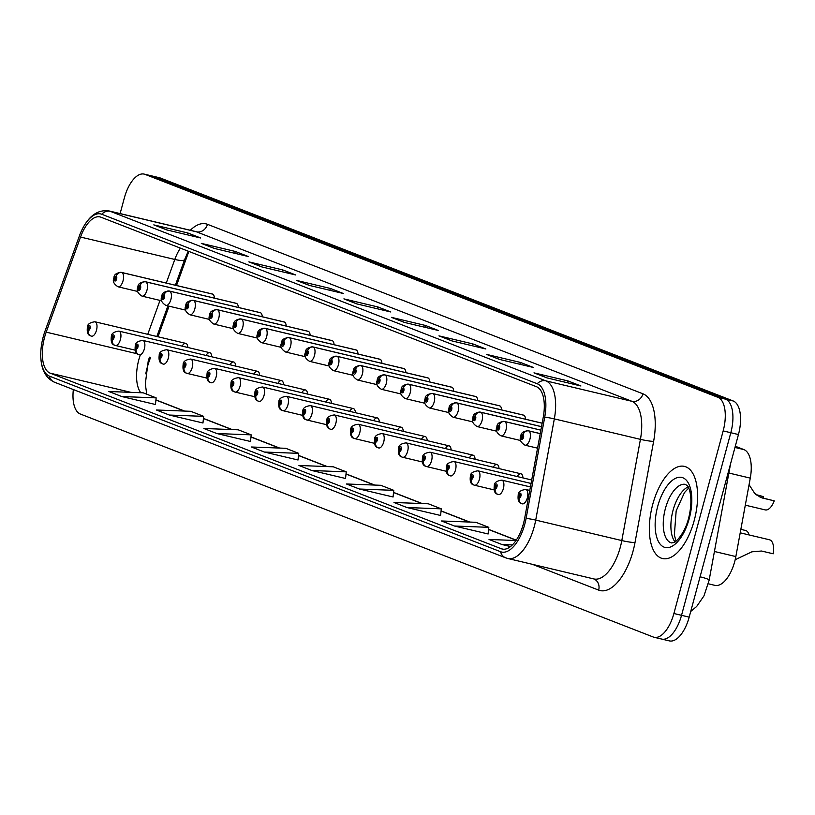 <?xml version="1.0" encoding="UTF-8"?>
<svg xmlns="http://www.w3.org/2000/svg" width="815" height="815" viewBox="0 0 815 815"><rect width="100%" height="100%" fill="white"/><g stroke="black" fill="none" stroke-linecap="round" stroke-linejoin="round"><path stroke-width="1.22" d="M525.553 419.226A7.396 3.454 -76.6 0 0 523.505 415.12L432.653 393.513A7.396 3.454 103.4 0 1 432.714 393.533A4.931 4.36 105.9 0 0 427.284 397.312A2.465 1.151 -76.6 0 0 425.613 399.289A2.465 1.151 -76.6 0 0 426.051 402.08A2.465 1.151 -76.6 0 0 427.773 400.124A2.465 1.151 -76.6 0 0 427.376 397.353L426.459 400.664L427.284 397.312M501.612 409.914A7.396 3.454 -76.6 0 0 499.575 405.799L408.712 384.201A7.396 3.454 103.4 0 1 408.784 384.222A4.931 4.36 105.9 0 0 403.354 388.001A2.465 1.151 -76.6 0 0 401.673 389.967A2.465 1.151 -76.6 0 0 402.111 392.769A2.465 1.151 -76.6 0 0 403.832 390.813A2.465 1.151 -76.6 0 0 403.445 388.032L402.529 391.353L403.354 388.001M477.682 400.593A7.396 3.454 -76.6 0 0 475.634 396.487L384.782 374.89A7.396 3.454 103.4 0 1 384.853 374.9A4.931 4.36 105.9 0 0 379.413 378.68A2.465 1.151 -76.6 0 0 377.742 380.656A2.465 1.151 -76.6 0 0 378.18 383.457A2.465 1.151 -76.6 0 0 379.902 381.491A2.465 1.151 -76.6 0 0 379.515 378.72L378.598 382.031L379.413 378.68M453.751 391.281A7.396 3.454 -76.6 0 0 451.704 387.166L360.841 365.568A7.396 3.454 103.4 0 1 360.913 365.589A4.931 4.36 105.9 0 0 355.483 369.368A2.465 1.151 -76.6 0 0 353.812 371.345A2.465 1.151 -76.6 0 0 354.25 374.136A2.465 1.151 -76.6 0 0 355.972 372.18A2.465 1.151 -76.6 0 0 355.574 369.399L354.657 372.72L355.483 369.368M429.811 381.97A7.396 3.454 -76.6 0 0 427.763 377.854L336.911 356.257A7.396 3.454 103.4 0 1 336.982 356.277A4.931 4.36 105.9 0 0 331.542 360.047A2.465 1.151 -76.6 0 0 329.871 362.023A2.465 1.151 -76.6 0 0 330.309 364.825A2.465 1.151 -76.6 0 0 332.031 362.869A2.465 1.151 -76.6 0 0 331.644 360.087L330.727 363.409L331.542 360.047M405.88 372.649A7.396 3.454 -76.6 0 0 403.832 368.543L312.98 346.935A7.396 3.454 103.4 0 1 313.041 346.956A4.931 4.36 105.9 0 0 307.612 350.735A2.465 1.151 -76.6 0 0 305.941 352.712A2.465 1.151 -76.6 0 0 306.379 355.503A2.465 1.151 -76.6 0 0 308.101 353.547A2.465 1.151 -76.6 0 0 307.703 350.776L306.786 354.087L307.612 350.735M381.94 363.337A7.396 3.454 -76.6 0 0 379.902 359.221L289.04 337.624A7.396 3.454 103.4 0 1 289.111 337.644A4.931 4.36 105.9 0 0 283.681 341.424A2.465 1.151 -76.6 0 0 282 343.39A2.465 1.151 -76.6 0 0 282.438 346.192A2.465 1.151 -76.6 0 0 284.16 344.236A2.465 1.151 -76.6 0 0 283.773 341.454L282.856 344.776L283.681 341.424M358.009 354.016A7.396 3.454 -76.6 0 0 355.961 349.91L265.109 328.313A7.396 3.454 103.4 0 1 265.181 328.323A4.931 4.36 105.9 0 0 259.74 332.102A2.465 1.151 -76.6 0 0 258.07 334.079A2.465 1.151 -76.6 0 0 258.508 336.88A2.465 1.151 -76.6 0 0 260.23 334.914A2.465 1.151 -76.6 0 0 259.842 332.143L258.925 335.454L259.74 332.102M334.069 344.704A7.396 3.454 -76.6 0 0 332.031 340.589L241.169 318.991A7.396 3.454 103.4 0 1 241.24 319.011A4.931 4.36 105.9 0 0 235.81 322.791A2.465 1.151 -76.6 0 0 234.139 324.757A2.465 1.151 -76.6 0 0 234.577 327.559A2.465 1.151 -76.6 0 0 236.299 325.603A2.465 1.151 -76.6 0 0 235.902 322.822L234.985 326.143L235.81 322.791M310.138 335.383A7.396 3.454 -76.6 0 0 308.09 331.277L217.238 309.68A7.396 3.454 103.4 0 1 217.31 309.7A4.931 4.36 105.9 0 0 211.869 313.469A2.465 1.151 -76.6 0 0 210.199 315.446A2.465 1.151 -76.6 0 0 210.637 318.247A2.465 1.151 -76.6 0 0 212.358 316.291A2.465 1.151 -76.6 0 0 211.971 313.51L211.054 316.831L211.869 313.469M286.208 326.071A7.396 3.454 -76.6 0 0 284.16 321.956L193.298 300.358A7.396 3.454 103.4 0 1 193.369 300.378A4.931 4.36 105.9 0 0 187.939 304.158A2.465 1.151 -76.6 0 0 186.268 306.134A2.465 1.151 -76.6 0 0 186.706 308.926A2.465 1.151 -76.6 0 0 188.428 306.97A2.465 1.151 -76.6 0 0 188.031 304.199L187.114 307.51L187.939 304.158M262.267 316.76A7.396 3.454 -76.6 0 0 260.219 312.644L169.367 291.047A7.396 3.454 103.4 0 1 169.439 291.067A4.931 4.36 105.9 0 0 164.009 294.847A2.465 1.151 -76.6 0 0 162.328 296.813A2.465 1.151 -76.6 0 0 162.766 299.614A2.465 1.151 -76.6 0 0 164.487 297.658A2.465 1.151 -76.6 0 0 164.1 294.877L163.183 298.198L164.009 294.847M238.337 307.438A7.396 3.454 -76.6 0 0 236.289 303.333L145.437 281.725A7.396 3.454 103.4 0 1 145.508 281.745A4.931 4.36 105.9 0 0 140.068 285.525A2.465 1.151 -76.6 0 0 138.397 287.501A2.465 1.151 -76.6 0 0 138.835 290.293A2.465 1.151 -76.6 0 0 140.557 288.337A2.465 1.151 -76.6 0 0 140.16 285.566L139.253 288.877L140.068 285.525M214.396 298.127A7.396 3.454 -76.6 0 0 212.358 294.011L121.496 272.414A7.396 3.454 103.4 0 1 121.567 272.434A4.931 4.36 105.9 0 0 116.138 276.214A2.465 1.151 -76.6 0 0 114.467 278.18A2.465 1.151 -76.6 0 0 114.905 280.981A2.465 1.151 -76.6 0 0 116.627 279.025A2.465 1.151 -76.6 0 0 116.229 276.244L115.312 279.565L116.138 276.214M522.945 477.906A7.396 3.454 -76.6 0 0 520.897 473.79A7.396 3.454 -76.6 0 0 517.219 476.541M499.004 468.594A7.396 3.454 -76.6 0 0 496.967 464.479A7.396 3.454 -76.6 0 0 493.289 467.229M475.074 459.273A7.396 3.454 -76.6 0 0 473.026 455.157A7.396 3.454 -76.6 0 0 469.348 457.918M451.133 449.962A7.396 3.454 -76.6 0 0 449.096 445.846A7.396 3.454 -76.6 0 0 445.418 448.596M427.203 440.64A7.396 3.454 -76.6 0 0 425.155 436.534A7.396 3.454 -76.6 0 0 421.477 439.285M403.272 431.329A7.396 3.454 -76.6 0 0 401.224 427.213A7.396 3.454 -76.6 0 0 397.547 429.963M379.332 422.007A7.396 3.454 -76.6 0 0 377.284 417.901A7.396 3.454 -76.6 0 0 373.616 420.652M355.401 412.696A7.396 3.454 -76.6 0 0 353.353 408.58A7.396 3.454 -76.6 0 0 349.676 411.341M331.461 403.384A7.396 3.454 -76.6 0 0 329.423 399.269A7.396 3.454 -76.6 0 0 325.745 402.019M307.53 394.063A7.396 3.454 -76.6 0 0 305.482 389.957A7.396 3.454 -76.6 0 0 301.805 392.708M283.6 384.751A7.396 3.454 -76.6 0 0 281.552 380.636A7.396 3.454 -76.6 0 0 277.874 383.386M259.659 375.43A7.396 3.454 -76.6 0 0 257.611 371.324A7.396 3.454 -76.6 0 0 253.944 374.075M235.729 366.118A7.396 3.454 -76.6 0 0 233.681 362.003A7.396 3.454 -76.6 0 0 230.003 364.753M211.788 356.807A7.396 3.454 -76.6 0 0 209.75 352.691A7.396 3.454 -76.6 0 0 206.073 355.442M187.858 347.485A7.396 3.454 -76.6 0 0 185.81 343.38A7.396 3.454 -76.6 0 0 182.132 346.13M735.293 446.233L743.871 449.574A29.605 13.804 103.4 0 1 750.279 478.12L735.843 556.574A29.605 13.804 103.4 0 1 734.702 561.606A29.605 13.804 103.4 0 1 714.898 585.364L708.367 583.805M150.541 357.459L149.288 360.933A39.466 18.409 -76.6 0 0 147.24 367.443A39.466 18.409 -76.6 0 0 145.783 373.82M188.886 251.428A39.466 18.409 -76.6 0 0 187.888 254.056L176.529 285.495M169.062 306.185L158.018 336.768M694.207 520.53A47.362 22.087 -76.6 0 0 684.427 466.384A47.362 22.087 -76.6 0 0 652.734 504.393A47.362 22.087 -76.6 0 0 662.524 558.54A47.362 22.087 -76.6 0 0 694.207 520.53A47.362 22.087 -76.6 0 0 684.427 466.384A47.362 22.087 -76.6 0 0 652.734 504.393A47.362 22.087 -76.6 0 0 662.524 558.54A47.362 22.087 -76.6 0 0 694.207 520.53M523.424 523.719A31.571 14.721 103.4 0 1 502.305 549.055A31.571 14.721 103.4 0 1 501.388 548.78L50.173 373.158A31.571 14.721 103.4 0 1 46.2 332.143L80.542 237.053A31.571 14.721 103.4 0 1 100.031 216.922A31.571 14.721 103.4 0 1 100.948 217.208L536.433 386.697A31.571 14.721 103.4 0 1 543.269 417.148L524.646 518.36A31.571 14.721 103.4 0 1 523.424 523.719M524.768 524.249A34.638 16.157 -76.6 0 0 526.103 518.36L544.726 417.148A34.638 16.157 -76.6 0 0 537.228 383.753L101.743 214.253A34.638 16.157 -76.6 0 0 82.447 228.862A34.638 16.157 -76.6 0 0 79.361 236.024L45.019 331.114A34.638 16.157 -76.6 0 0 40.75 354.861A34.638 16.157 -76.6 0 0 49.379 376.112L500.593 551.724A34.638 16.157 -76.6 0 0 524.768 524.249M660.873 638.817A29.605 13.804 -76.6 0 0 661.729 639.082L669.37 640.896A29.605 13.804 -76.6 0 0 689.184 617.149L738.451 434.548A29.605 13.804 -76.6 0 0 733.184 400.97L160.311 177.996L152.67 176.183A29.605 13.804 -76.6 0 0 151.814 175.918A29.605 13.804 -76.6 0 1 152.67 176.183L725.544 399.156L152.67 176.183L145.029 174.369A29.605 13.804 -76.6 0 0 144.174 174.104A29.605 13.804 -76.6 0 0 124.369 197.851L120.121 213.581M738.451 434.548L730.811 432.724A29.605 13.804 -76.6 0 0 725.544 399.156A29.605 13.804 -76.6 0 1 730.811 432.724L681.534 615.325L730.811 432.724L723.17 430.911A29.605 13.804 -76.6 0 0 717.903 397.333L145.029 174.369M661.729 639.082A29.605 13.804 -76.6 0 0 681.534 615.325A29.605 13.804 -76.6 0 1 661.729 639.082L654.088 637.269A29.605 13.804 -76.6 0 0 673.893 613.512L723.17 430.911M121.802 396.548L156.154 397.863L143.196 392.82L108.843 391.506L121.802 396.548L155.441 404.495M169.326 415.049L203.679 416.353L190.72 411.31L156.368 409.996L169.326 415.049L202.966 422.985M216.851 433.539L251.203 434.853L238.245 429.811L203.893 428.496L216.851 433.539L250.48 441.486M264.376 452.04L298.728 453.354L285.77 448.301L251.417 446.997L264.376 452.04L298.005 459.986M454.475 526.021L488.817 527.336L475.858 522.293L441.506 520.979L454.475 526.021L488.104 533.968M406.95 507.531L441.302 508.845L428.333 503.792L393.991 502.488L406.95 507.531L440.579 515.477M359.425 489.031L393.777 490.345L380.809 485.302L346.467 483.988L359.425 489.031L393.054 496.977M311.901 470.53L346.253 471.844L333.294 466.801L298.942 465.487L311.901 470.53L345.529 478.476M73.35 389.56A29.605 13.804 -76.6 0 0 80.359 414.03L653.233 637.004A29.605 13.804 -76.6 0 0 654.088 637.269M248.85 261.87L282.815 269.948L295.774 274.991L261.809 266.923L248.85 261.87A7.895 6.968 111.3 0 1 249.665 262.124L262.226 267.014M201.325 243.379L235.291 251.448L248.249 256.501L214.284 248.422L201.325 243.379A7.895 6.968 111.3 0 1 202.14 243.634L214.702 248.524M153.801 224.879L187.766 232.958L200.724 238L166.769 229.922L153.801 224.879A7.895 6.968 111.3 0 1 154.616 225.134L167.177 230.024M391.424 317.361L425.389 325.44L438.348 330.483L404.383 322.404L391.424 317.361A7.895 6.968 111.3 0 1 392.229 317.616L404.8 322.506M438.949 335.862L472.914 343.93L485.872 348.983L451.907 340.904L438.949 335.862A7.895 6.968 111.3 0 1 439.754 336.116L452.315 341.006M486.463 354.362L520.428 362.43L533.397 367.473L499.432 359.405L486.463 354.362A7.895 6.968 111.3 0 1 487.278 354.606L499.839 359.497M533.988 372.852L567.953 380.931L580.922 385.974L546.957 377.895L533.988 372.852A7.895 6.968 111.3 0 1 534.803 373.107L547.364 377.997M296.375 280.37L330.34 288.449L343.298 293.492L309.333 285.413L296.375 280.37A7.895 6.968 111.3 0 1 297.18 280.625L309.751 285.515M343.899 298.871L377.865 306.939L390.823 311.982L356.858 303.913L343.899 298.871A7.895 6.968 111.3 0 1 344.704 299.115L357.276 304.005M516.017 540.508L489.031 539.479L501.999 544.522L510.557 546.559M377.865 306.939L377.365 308.783M330.34 288.449L329.841 290.293M567.953 380.931L567.454 382.775M520.428 362.43L519.939 364.274M472.914 343.93L472.415 345.784M425.389 325.44L424.89 327.284M187.766 232.958L187.267 234.802M235.291 251.448L234.791 253.292M282.815 269.948L282.316 271.792M346.253 471.844L345.529 478.527M393.777 490.345L393.054 497.028M441.302 508.845L440.579 515.518M488.817 527.336L488.093 534.019M501.999 544.522L512.401 544.919M298.728 453.354L298.005 460.037M251.203 434.853L250.48 441.536M203.679 416.353L202.955 423.036M156.154 397.863L155.431 404.546M160.311 177.996A29.605 13.804 -76.6 0 0 159.455 177.731L144.174 174.104M735.181 559.722L751.939 551.806L761.546 551.022L773.191 553.793A14.802 6.907 103.4 0 0 769.492 539.785L740.214 532.827M529.791 490.406L525.777 489.458A7.396 3.454 103.4 0 1 527.305 497.914A7.396 3.454 103.4 0 1 522.354 503.853A7.396 3.454 103.4 0 1 522.283 503.833A4.931 4.36 -74.1 0 1 522.12 503.792A4.931 4.36 -74.1 0 1 519.226 498.036A2.465 1.151 -76.6 0 0 520.897 496.07A2.465 1.151 -76.6 0 0 520.459 493.269A2.465 1.151 -76.6 0 0 518.737 495.225A2.465 1.151 -76.6 0 0 519.135 498.006L520.052 494.685L519.226 498.036M519.135 498.006A4.931 4.34 116.5 0 0 521.182 503.426A4.931 4.34 116.5 0 0 521.641 503.619M745.307 505.168L765.254 509.905A14.802 6.907 103.4 0 0 774.25 500.848L760.589 497.456L754.547 493.126L749.067 484.691M755.953 494.573L763.329 496.6L756.381 494.939M763.329 496.6A10.85 5.063 -76.6 0 0 763.197 497.945M762.606 498.077L774.25 500.848M528.212 430.748A7.396 3.454 103.4 0 1 528.385 430.778L540.243 433.6L528.456 430.799A4.931 4.36 105.9 0 0 523.026 434.578A2.465 1.151 -76.6 0 0 521.345 436.545A2.465 1.151 -76.6 0 0 521.783 439.346A2.465 1.151 -76.6 0 0 523.505 437.39A2.465 1.151 -76.6 0 0 523.118 434.609L522.201 437.93L523.026 434.578M523.118 434.609A4.931 4.34 -63.5 0 1 528.741 430.911A7.396 3.454 103.4 0 1 529.913 439.244A7.396 3.454 103.4 0 1 524.962 445.173C520.642 442.453 519.257 439.479 520.836 436.27C520.785 432.969 523.301 431.135 528.385 430.778A7.396 3.454 103.4 0 1 528.456 430.799M540.233 433.641L528.741 430.911M740.855 529.353L745.552 530.473A14.802 6.907 103.4 0 1 749.087 534.935M530.422 486.932L501.846 480.137A7.396 3.454 103.4 0 1 503.375 488.603A7.396 3.454 103.4 0 1 498.423 494.542A7.396 3.454 103.4 0 1 498.352 494.522A4.931 4.36 -74.1 0 1 498.179 494.481A4.931 4.36 -74.1 0 1 495.296 488.725A2.465 1.151 -76.6 0 0 496.967 486.749A2.465 1.151 -76.6 0 0 496.529 483.957A2.465 1.151 -76.6 0 0 494.807 485.913A2.465 1.151 -76.6 0 0 495.194 488.684L496.111 485.373L495.296 488.725M495.194 488.684A4.931 4.34 116.5 0 0 497.242 494.114A4.931 4.34 116.5 0 0 497.7 494.308M531.064 483.458L477.906 470.826A7.396 3.454 103.4 0 1 479.434 479.281A7.396 3.454 103.4 0 1 474.483 485.22A7.396 3.454 103.4 0 1 474.412 485.21A4.931 4.36 -74.1 0 1 474.248 485.159A4.931 4.36 -74.1 0 1 471.355 479.414A2.465 1.151 -76.6 0 0 473.036 477.437A2.465 1.151 -76.6 0 0 472.598 474.636A2.465 1.151 -76.6 0 0 470.876 476.592A2.465 1.151 -76.6 0 0 471.264 479.373L472.18 476.052L471.355 479.414M474.248 485.159L494.114 489.886L474.554 485.241M471.264 479.373A4.931 4.34 116.5 0 0 473.311 484.793A4.931 4.34 116.5 0 0 473.77 484.986M531.706 479.984L453.975 461.514A7.396 3.454 103.4 0 1 455.504 469.97A7.396 3.454 103.4 0 1 450.552 475.909A7.396 3.454 103.4 0 1 450.481 475.889A4.931 4.36 -74.1 0 1 450.318 475.848A4.931 4.36 -74.1 0 1 447.425 470.092A2.465 1.151 -76.6 0 0 449.096 468.116A2.465 1.151 -76.6 0 0 448.657 465.324A2.465 1.151 -76.6 0 0 446.936 467.28A2.465 1.151 -76.6 0 0 447.333 470.061L448.25 466.74L447.425 470.092M447.333 470.061A4.931 4.34 116.5 0 0 449.371 475.481A4.931 4.34 116.5 0 0 449.839 475.675M520.897 473.79L430.045 452.193A7.396 3.454 103.4 0 1 431.573 460.658A7.396 3.454 103.4 0 1 426.622 466.598A7.396 3.454 103.4 0 1 426.551 466.577A4.931 4.36 -74.1 0 1 426.377 466.526A4.931 4.36 -74.1 0 1 423.494 460.781A2.465 1.151 -76.6 0 0 425.165 458.804A2.465 1.151 -76.6 0 0 424.727 456.003A2.465 1.151 -76.6 0 0 423.005 457.969A2.465 1.151 -76.6 0 0 423.393 460.74L424.309 457.429L423.494 460.781M426.377 466.526L446.243 471.264L426.683 466.608M423.393 460.74A4.931 4.34 116.5 0 0 425.44 466.17A4.931 4.34 116.5 0 0 425.899 466.363M504.281 421.437A7.396 3.454 103.4 0 1 504.454 421.467L540.875 430.126L504.526 421.477A4.931 4.36 105.9 0 0 499.086 425.257A2.465 1.151 -76.6 0 0 497.415 427.233A2.465 1.151 -76.6 0 0 497.853 430.035A2.465 1.151 -76.6 0 0 499.575 428.079A2.465 1.151 -76.6 0 0 499.188 425.298L498.271 428.619L499.086 425.257M499.188 425.298A4.931 4.34 -63.5 0 1 504.801 421.589A7.396 3.454 103.4 0 1 505.983 429.923A7.396 3.454 103.4 0 1 501.031 435.862C496.702 433.132 495.326 430.167 496.895 426.958C496.844 423.647 499.361 421.824 504.454 421.467A7.396 3.454 103.4 0 1 504.526 421.477M540.875 430.167L504.801 421.589M480.341 412.115A7.396 3.454 103.4 0 1 480.514 412.146L541.517 426.653L480.585 412.166A4.931 4.36 105.9 0 0 475.155 415.945A2.465 1.151 -76.6 0 0 473.484 417.922A2.465 1.151 -76.6 0 0 473.923 420.713A2.465 1.151 -76.6 0 0 475.644 418.757A2.465 1.151 -76.6 0 0 475.247 415.986L474.33 419.297L475.155 415.945M475.247 415.986A4.931 4.34 -63.5 0 1 480.87 412.278A7.396 3.454 103.4 0 1 482.042 420.611A7.396 3.454 103.4 0 1 477.091 426.551C472.771 423.82 471.396 420.846 472.965 417.647C472.914 414.336 475.43 412.502 480.514 412.146A7.396 3.454 103.4 0 1 480.585 412.166M541.506 426.693L480.87 412.278M456.41 402.804A7.396 3.454 103.4 0 1 456.583 402.834L542.158 423.179L456.655 402.855A4.931 4.36 105.9 0 0 451.225 406.634A2.465 1.151 -76.6 0 0 449.544 408.6A2.465 1.151 -76.6 0 0 449.982 411.402A2.465 1.151 -76.6 0 0 451.704 409.446A2.465 1.151 -76.6 0 0 451.316 406.665L450.4 409.986L451.225 406.634M451.316 406.665A4.931 4.34 -63.5 0 1 456.94 402.956A7.396 3.454 103.4 0 1 458.112 411.29A7.396 3.454 103.4 0 1 453.16 417.229C448.831 414.499 447.455 411.534 449.024 408.325C448.973 405.024 451.5 403.191 456.583 402.834A7.396 3.454 103.4 0 1 456.655 402.855M542.148 423.219L456.94 402.956M496.967 464.479L406.104 442.881A7.396 3.454 103.4 0 1 407.632 451.337A7.396 3.454 103.4 0 1 402.681 457.276A7.396 3.454 103.4 0 1 402.61 457.256A4.931 4.36 -74.1 0 1 402.447 457.215A4.931 4.36 -74.1 0 1 399.554 451.459A2.465 1.151 -76.6 0 0 401.224 449.493A2.465 1.151 -76.6 0 0 400.786 446.691A2.465 1.151 -76.6 0 0 399.065 448.647A2.465 1.151 -76.6 0 0 399.462 451.429L400.379 448.107L399.554 451.459M402.447 457.215L422.313 461.942L402.753 457.297M399.462 451.429A4.931 4.34 116.5 0 0 401.51 456.848A4.931 4.34 116.5 0 0 401.968 457.042M473.026 455.157L382.174 433.56A7.396 3.454 103.4 0 1 383.702 442.025A7.396 3.454 103.4 0 1 378.751 447.965A7.396 3.454 103.4 0 1 378.68 447.944A4.931 4.36 -74.1 0 1 378.506 447.904A4.931 4.36 -74.1 0 1 375.623 442.148A2.465 1.151 -76.6 0 0 377.294 440.171A2.465 1.151 -76.6 0 0 376.856 437.38A2.465 1.151 -76.6 0 0 375.134 439.336A2.465 1.151 -76.6 0 0 375.521 442.107L376.438 438.796L375.623 442.148M375.521 442.107A4.931 4.34 116.5 0 0 377.569 447.537A4.931 4.34 116.5 0 0 378.028 447.73M449.096 445.846L358.233 424.248A7.396 3.454 103.4 0 1 359.761 432.704A7.396 3.454 103.4 0 1 354.81 438.643A7.396 3.454 103.4 0 1 354.739 438.633A4.931 4.36 -74.1 0 1 354.576 438.582A4.931 4.36 -74.1 0 1 351.683 432.836A2.465 1.151 -76.6 0 0 353.364 430.86A2.465 1.151 -76.6 0 0 352.926 428.058A2.465 1.151 -76.6 0 0 351.204 430.014A2.465 1.151 -76.6 0 0 351.591 432.796L352.508 429.474L351.683 432.836M354.576 438.582L374.442 443.309L354.882 438.664M351.591 432.796A4.931 4.34 116.5 0 0 353.639 438.215A4.931 4.34 116.5 0 0 354.097 438.409M523.576 415.13L432.714 393.533M427.376 397.353A4.931 4.34 -63.5 0 1 432.999 393.645A7.396 3.454 103.4 0 1 434.181 401.978A7.396 3.454 103.4 0 1 429.23 407.918C424.9 405.187 423.525 402.213 425.094 399.014C425.043 395.703 427.559 393.869 432.653 393.513A7.396 3.454 103.4 0 0 432.48 393.482M523.862 415.243L432.999 393.645M499.636 405.819L408.784 384.222M403.445 388.032A4.931 4.34 -63.5 0 1 409.069 384.334A7.396 3.454 103.4 0 1 410.24 392.667A7.396 3.454 103.4 0 1 405.289 398.596C400.97 395.866 399.584 392.901 401.163 389.692C401.112 386.392 403.629 384.558 408.712 384.201A7.396 3.454 103.4 0 0 408.539 384.171M499.921 405.931L409.069 384.334M475.705 396.508L384.853 374.9M379.515 378.72A4.931 4.34 -63.5 0 1 385.128 375.012A7.396 3.454 103.4 0 1 386.31 383.345A7.396 3.454 103.4 0 1 381.359 389.285C377.029 386.555 375.654 383.59 377.223 380.381C377.172 377.07 379.688 375.246 384.782 374.89A7.396 3.454 103.4 0 0 384.609 374.859M475.991 396.61L385.128 375.012M425.155 436.534L334.303 414.937A7.396 3.454 103.4 0 1 335.831 423.393A7.396 3.454 103.4 0 1 330.88 429.332A7.396 3.454 103.4 0 1 330.809 429.311A4.931 4.36 -74.1 0 1 330.646 429.271A4.931 4.36 -74.1 0 1 327.752 423.515A2.465 1.151 -76.6 0 0 329.423 421.538A2.465 1.151 -76.6 0 0 328.985 418.747A2.465 1.151 -76.6 0 0 327.263 420.703A2.465 1.151 -76.6 0 0 327.661 423.474L328.577 420.163L327.752 423.515M327.661 423.474A4.931 4.34 116.5 0 0 329.698 428.904A4.931 4.34 116.5 0 0 330.156 429.098M401.224 427.213L310.362 405.615A7.396 3.454 103.4 0 1 311.901 414.081A7.396 3.454 103.4 0 1 306.949 420.01A7.396 3.454 103.4 0 1 306.878 420A4.931 4.36 -74.1 0 1 306.705 419.949A4.931 4.36 -74.1 0 1 303.812 414.203A2.465 1.151 -76.6 0 0 305.493 412.227A2.465 1.151 -76.6 0 0 305.055 409.425A2.465 1.151 -76.6 0 0 303.333 411.381A2.465 1.151 -76.6 0 0 303.72 414.163L304.637 410.841L303.812 414.203M306.705 419.949L326.571 424.686L307.011 420.031M303.72 414.163A4.931 4.34 116.5 0 0 305.768 419.593A4.931 4.34 116.5 0 0 306.226 419.776M377.284 417.901L286.432 396.304A7.396 3.454 103.4 0 1 287.96 404.76A7.396 3.454 103.4 0 1 283.009 410.699A7.396 3.454 103.4 0 1 282.937 410.679A4.931 4.36 -74.1 0 1 282.774 410.638A4.931 4.36 -74.1 0 1 279.881 404.882A2.465 1.151 -76.6 0 0 281.552 402.916A2.465 1.151 -76.6 0 0 281.114 400.114A2.465 1.151 -76.6 0 0 279.392 402.07A2.465 1.151 -76.6 0 0 279.789 404.851L280.706 401.53L279.881 404.882M282.774 410.638L302.64 415.365L283.08 410.719M279.789 404.851A4.931 4.34 116.5 0 0 281.837 410.271A4.931 4.34 116.5 0 0 282.296 410.465M353.353 408.58L262.501 386.982A7.396 3.454 103.4 0 1 264.029 395.448A7.396 3.454 103.4 0 1 259.078 401.388A7.396 3.454 103.4 0 1 259.007 401.367A4.931 4.36 -74.1 0 1 258.834 401.326A4.931 4.36 -74.1 0 1 255.951 395.57A2.465 1.151 -76.6 0 0 257.622 393.594A2.465 1.151 -76.6 0 0 257.183 390.803A2.465 1.151 -76.6 0 0 255.462 392.759A2.465 1.151 -76.6 0 0 255.849 395.53L256.766 392.219L255.951 395.57M255.849 395.53A4.931 4.34 116.5 0 0 257.897 400.96A4.931 4.34 116.5 0 0 258.355 401.153M329.423 399.269L238.561 377.671A7.396 3.454 103.4 0 1 240.089 386.127A7.396 3.454 103.4 0 1 235.138 392.066A7.396 3.454 103.4 0 1 235.066 392.046A4.931 4.36 -74.1 0 1 234.903 392.005A4.931 4.36 -74.1 0 1 232.01 386.249A2.465 1.151 -76.6 0 0 233.691 384.283A2.465 1.151 -76.6 0 0 233.253 381.481A2.465 1.151 -76.6 0 0 231.531 383.437A2.465 1.151 -76.6 0 0 231.918 386.218L232.835 382.897L232.01 386.249M234.903 392.005L254.769 396.732L235.209 392.086M231.918 386.218A4.931 4.34 116.5 0 0 233.966 391.638A4.931 4.34 116.5 0 0 234.425 391.832M451.775 387.186L360.913 365.589M355.574 369.399A4.931 4.34 -63.5 0 1 361.198 365.701A7.396 3.454 103.4 0 1 362.369 374.034A7.396 3.454 103.4 0 1 357.418 379.973C353.099 377.243 351.723 374.268 353.292 371.059C353.241 367.759 355.758 365.925 360.841 365.568A7.396 3.454 103.4 0 0 360.668 365.538M452.05 387.298L361.198 365.701M427.834 377.875L336.982 356.277M331.644 360.087A4.931 4.34 -63.5 0 1 337.267 356.379A7.396 3.454 103.4 0 1 338.439 364.713A7.396 3.454 103.4 0 1 333.488 370.652C329.158 367.922 327.783 364.957 329.352 361.748C329.301 358.437 331.827 356.613 336.911 356.257A7.396 3.454 103.4 0 0 336.738 356.226M428.12 377.987L337.267 356.379M403.904 368.553L313.041 346.956M307.703 350.776A4.931 4.34 -63.5 0 1 313.327 347.068A7.396 3.454 103.4 0 1 314.509 355.401A7.396 3.454 103.4 0 1 309.557 361.34C305.228 358.61 303.852 355.635 305.421 352.437C305.37 349.126 307.887 347.292 312.98 346.935A7.396 3.454 103.4 0 0 312.807 346.905M404.189 368.665L313.327 347.068M379.963 359.242L289.111 337.644M283.773 341.454A4.931 4.34 -63.5 0 1 289.396 337.756A7.396 3.454 103.4 0 1 290.568 346.08A7.396 3.454 103.4 0 1 285.617 352.019C281.297 349.289 279.912 346.324 281.491 343.115C281.44 339.814 283.956 337.981 289.04 337.624A7.396 3.454 103.4 0 0 288.867 337.593M380.248 359.354L289.396 337.756M356.033 349.92L265.181 328.323M259.842 332.143A4.931 4.34 -63.5 0 1 265.456 328.435A7.396 3.454 103.4 0 1 266.637 336.768A7.396 3.454 103.4 0 1 261.686 342.707C257.357 339.977 255.981 337.013 257.55 333.804C257.499 330.493 260.016 328.659 265.109 328.313A7.396 3.454 103.4 0 0 264.936 328.272M356.318 350.032L265.456 328.435M305.482 389.957L214.63 368.349A7.396 3.454 103.4 0 1 216.158 376.815A7.396 3.454 103.4 0 1 211.207 382.755A7.396 3.454 103.4 0 1 211.136 382.734A4.931 4.36 -74.1 0 1 210.973 382.693A4.931 4.36 -74.1 0 1 208.08 376.938A2.465 1.151 -76.6 0 0 209.75 374.961A2.465 1.151 -76.6 0 0 209.312 372.17A2.465 1.151 -76.6 0 0 207.591 374.126A2.465 1.151 -76.6 0 0 207.988 376.897L208.905 373.586L208.08 376.938M207.988 376.897A4.931 4.34 116.5 0 0 210.025 382.327A4.931 4.34 116.5 0 0 210.484 382.52M281.552 380.636L190.69 359.038A7.396 3.454 103.4 0 1 192.228 367.504A7.396 3.454 103.4 0 1 187.267 373.433A7.396 3.454 103.4 0 1 187.206 373.423A4.931 4.36 -74.1 0 1 187.032 373.372A4.931 4.36 -74.1 0 1 184.139 367.626A2.465 1.151 -76.6 0 0 185.82 365.65A2.465 1.151 -76.6 0 0 185.382 362.848A2.465 1.151 -76.6 0 0 183.66 364.804A2.465 1.151 -76.6 0 0 184.047 367.585L184.964 364.264L184.139 367.626M187.032 373.372L206.898 378.099L187.338 373.453M184.047 367.585A4.931 4.34 116.5 0 0 186.095 373.015A4.931 4.34 116.5 0 0 186.554 373.199M257.611 371.324L166.759 349.727A7.396 3.454 103.4 0 1 168.287 358.182A7.396 3.454 103.4 0 1 163.336 364.122A7.396 3.454 103.4 0 1 163.265 364.101A4.931 4.36 -74.1 0 1 163.102 364.061A4.931 4.36 -74.1 0 1 160.209 358.305A2.465 1.151 -76.6 0 0 161.879 356.328A2.465 1.151 -76.6 0 0 161.441 353.537A2.465 1.151 -76.6 0 0 159.72 355.493A2.465 1.151 -76.6 0 0 160.117 358.274L161.034 354.953L160.209 358.305M160.117 358.274A4.931 4.34 116.5 0 0 162.165 363.694A4.931 4.34 116.5 0 0 162.623 363.887M233.681 362.003L142.829 340.405A7.396 3.454 103.4 0 1 144.357 348.871A7.396 3.454 103.4 0 1 139.406 354.81A7.396 3.454 103.4 0 1 139.334 354.79A4.931 4.36 -74.1 0 1 139.161 354.739A4.931 4.36 -74.1 0 1 136.278 348.993A2.465 1.151 -76.6 0 0 137.949 347.017A2.465 1.151 -76.6 0 0 137.511 344.215A2.465 1.151 -76.6 0 0 135.789 346.181A2.465 1.151 -76.6 0 0 136.176 348.952L137.093 345.642L136.278 348.993M136.176 348.952A4.931 4.34 116.5 0 0 138.224 354.382A4.931 4.34 116.5 0 0 138.682 354.576M209.75 352.691L118.888 331.094A7.396 3.454 103.4 0 1 120.416 339.549A7.396 3.454 103.4 0 1 115.465 345.489A7.396 3.454 103.4 0 1 115.394 345.468A4.931 4.36 -74.1 0 1 115.231 345.428A4.931 4.36 -74.1 0 1 112.338 339.672A2.465 1.151 -76.6 0 0 114.019 337.705A2.465 1.151 -76.6 0 0 113.57 334.904A2.465 1.151 -76.6 0 0 111.849 336.86A2.465 1.151 -76.6 0 0 112.246 339.641L113.163 336.32L112.338 339.672M115.231 345.428L135.096 350.155L115.536 345.509M112.246 339.641A4.931 4.34 116.5 0 0 114.294 345.061A4.931 4.34 116.5 0 0 114.752 345.254M185.81 343.38L94.958 321.772A7.396 3.454 103.4 0 1 96.486 330.238A7.396 3.454 103.4 0 1 91.535 336.177A7.396 3.454 103.4 0 1 91.463 336.157A4.931 4.36 -74.1 0 1 91.3 336.116A4.931 4.36 -74.1 0 1 88.407 330.36A2.465 1.151 -76.6 0 0 90.078 328.384A2.465 1.151 -76.6 0 0 89.64 325.593A2.465 1.151 -76.6 0 0 87.918 327.548A2.465 1.151 -76.6 0 0 88.315 330.32L89.222 327.009L88.407 330.36M88.315 330.32A4.931 4.34 116.5 0 0 90.353 335.749A4.931 4.34 116.5 0 0 90.811 335.943M332.102 340.609L241.24 319.011M235.902 322.822A4.931 4.34 -63.5 0 1 241.525 319.123A7.396 3.454 103.4 0 1 242.697 327.457A7.396 3.454 103.4 0 1 237.746 333.396C233.426 330.666 232.051 327.691 233.62 324.482C233.569 321.181 236.085 319.348 241.169 318.991A7.396 3.454 103.4 0 0 240.996 318.96M332.377 340.721L241.525 319.123M308.162 331.298L217.31 309.7M211.971 313.51A4.931 4.34 -63.5 0 1 217.595 309.802A7.396 3.454 103.4 0 1 218.766 318.135A7.396 3.454 103.4 0 1 213.815 324.075C209.486 321.344 208.11 318.38 209.679 315.171C209.628 311.86 212.145 310.036 217.238 309.68A7.396 3.454 103.4 0 0 217.065 309.649M308.447 331.399L217.595 309.802M284.231 321.976L193.369 300.378M188.031 304.199A4.931 4.34 -63.5 0 1 193.654 300.49A7.396 3.454 103.4 0 1 194.836 308.824A7.396 3.454 103.4 0 1 189.875 314.763C185.555 312.033 184.18 309.058 185.749 305.859C185.698 302.548 188.214 300.715 193.298 300.358A7.396 3.454 103.4 0 0 193.135 300.328M284.506 322.088L193.654 300.49M260.291 312.665L169.439 291.067M164.1 294.877A4.931 4.34 -63.5 0 1 169.724 291.169A7.396 3.454 103.4 0 1 170.895 299.502A7.396 3.454 103.4 0 1 165.944 305.442C161.625 302.711 160.239 299.747 161.818 296.538C161.757 293.237 164.284 291.403 169.367 291.047A7.396 3.454 103.4 0 0 169.194 291.016M260.576 312.777L169.724 291.169M236.36 303.343L145.508 281.745M140.16 285.566A4.931 4.34 -63.5 0 1 145.783 281.858A7.396 3.454 103.4 0 1 146.965 290.191A7.396 3.454 103.4 0 1 142.014 296.13C137.684 293.4 136.309 290.425 137.878 287.226C137.827 283.915 140.343 282.082 145.437 281.725A7.396 3.454 103.4 0 0 145.264 281.695M236.645 303.455L145.783 281.858M212.43 294.032L121.567 272.434M116.229 276.244A4.931 4.34 -63.5 0 1 121.853 272.546A7.396 3.454 103.4 0 1 123.024 280.88A7.396 3.454 103.4 0 1 118.073 286.809C113.754 284.078 112.378 281.114 113.947 277.905C113.896 274.604 116.413 272.77 121.496 272.414A7.396 3.454 103.4 0 0 121.323 272.383M212.705 294.144L121.853 272.546M714.429 551.48L735.843 556.574M728.865 473.026L750.279 478.12M734.967 447.455L743.871 449.574M140.282 355.014A31.571 14.721 -76.6 0 0 138.815 359.751A31.571 14.721 -76.6 0 0 140.791 392.728M501.388 548.78L503.242 549.218M190.323 230.268A49.338 23.003 103.4 0 1 207.458 224.308L642.954 393.808A9.872 8.71 111.3 0 1 631.89 401.296L545.795 380.829A39.466 18.409 103.4 0 1 554.332 418.89L535.71 520.092A39.466 18.409 103.4 0 1 534.192 526.806A39.466 18.409 103.4 0 1 507.776 558.479L593.88 578.945A39.466 18.409 -76.6 0 0 620.286 547.273A39.466 18.409 -76.6 0 0 621.804 540.569L640.427 439.356A39.466 18.409 -76.6 0 0 631.89 401.296L196.405 231.796A39.466 18.409 -76.6 0 0 195.264 231.45L109.159 210.973A39.466 18.409 103.4 0 1 110.3 211.329L545.795 380.829A9.872 8.71 111.3 0 0 537.228 383.753M526.103 518.36A9.872 0.958 -169.6 0 1 535.71 520.092L621.804 540.569A9.872 0.958 10.4 0 0 634.997 542.586A49.338 23.003 103.4 0 1 598.668 590.121L532.419 564.337M101.743 214.253A9.872 8.71 -68.7 0 1 110.3 211.329L196.405 231.796A9.872 8.71 111.3 0 0 207.458 224.308M642.954 393.808A49.338 23.003 103.4 0 1 653.62 441.384A9.872 0.958 10.4 0 1 640.427 439.356L554.332 418.89A9.872 0.958 -169.6 0 0 544.726 417.148M49.379 376.112A9.872 8.71 111.3 0 0 54.411 382.184L505.626 557.806A9.872 8.71 -68.7 0 1 500.593 551.724M506.645 558.122A9.872 8.71 -68.7 0 1 505.626 557.806L507.776 558.479M653.62 441.384L634.997 542.586M673.893 613.512L689.184 617.149M717.903 397.333L733.184 400.97M598.668 590.121A9.872 8.71 111.3 0 0 593.819 578.925M180.4 248.127A31.571 14.721 -76.6 0 0 174.797 259.455L166.27 283.06M80.542 237.053L174.797 259.455A17.757 3.718 19.9 0 0 184.648 259.537L175.368 285.219M46.2 332.143L137.307 353.802M160.005 300.409L147.76 334.323M50.173 373.158L130.889 392.341M155.92 400.033L184.251 411.066M203.444 418.533L231.776 429.566M250.969 437.034L279.301 448.056M298.494 455.524L326.825 466.557M346.018 474.024L374.35 485.057M393.543 492.525L421.875 503.548M441.058 511.015L469.399 522.048M488.582 529.516L516.18 540.253M730.576 463.735L709.152 580.148A19.733 1.915 -169.6 0 0 700.065 576.806M688.094 486.881A30.073 14.028 -76.6 0 0 673.037 510.363A30.073 14.028 -76.6 0 0 675.014 541.883M685.527 484.416A30.073 14.028 -76.6 0 0 665.397 508.55A30.073 14.028 -76.6 0 0 671.611 542.933L673.985 542.464C673.017 544.247 684.182 536.025 688.614 518.259C694.553 494.165 686.964 484.283 687.422 485.883L685.527 484.416M657.715 506.329A35.992 16.789 -76.6 0 0 664.113 547.15A35.992 16.789 -76.6 0 0 689.235 518.595A35.992 16.789 -76.6 0 0 682.838 477.763A35.992 16.789 -76.6 0 0 657.715 506.329M146.761 394.205L145.304 384.018L148.187 361.351L149.42 357.184M82.447 228.862C89.416 215.323 98.33 209.353 109.159 210.973M40.75 354.861C40.811 368.808 45.365 377.916 54.411 382.184M188.245 251.183L184.648 259.537M167.9 305.91L156.847 336.493M155.94 399.9L184.659 411.086M203.455 418.401L232.183 429.576M250.979 436.891L279.708 448.077M298.504 455.391L327.233 466.567M346.029 473.892L374.747 485.068M393.553 492.382L422.272 503.568M441.078 510.883L469.797 522.058M488.603 529.383L516.262 540.141M709.152 580.148L703.956 595.897L696.652 606.503L690.723 611.433M525.777 489.458C520.653 490.161 518.136 491.995 518.228 494.95C517.637 499.89 518.625 502.723 521.182 503.426M537.554 448.169L524.962 445.173M676.083 541.119L674.351 535.109L676.165 510.893L684.447 492.627L688.695 488.042M501.846 480.137C496.712 480.84 494.196 482.674 494.287 485.638C493.707 490.579 494.685 493.401 497.242 494.114M477.906 470.826C472.781 471.528 470.265 473.362 470.357 476.317C469.766 481.257 470.754 484.09 473.311 484.793M453.975 461.514C448.851 462.217 446.325 464.041 446.416 467.005C445.836 471.946 446.824 474.768 449.371 475.481M430.045 452.193C424.91 452.896 422.394 454.729 422.486 457.684C421.895 462.635 422.883 465.457 425.44 466.17M520.663 440.528L501.031 435.862M496.722 431.216L477.091 426.551M472.792 421.895L453.16 417.229M406.104 442.881C400.98 443.584 398.464 445.408 398.555 448.372C397.964 453.313 398.953 456.145 401.51 456.848M382.174 433.56C377.039 434.263 374.523 436.096 374.615 439.061C374.034 444.002 375.012 446.824 377.569 447.537M358.233 424.248C353.109 424.951 350.593 426.785 350.684 429.739C350.093 434.68 351.082 437.512 353.639 438.215M448.851 412.584L429.23 407.918M424.921 403.262L405.289 398.596M400.99 393.951L381.359 389.285M334.303 414.937C329.179 415.63 326.652 417.463 326.744 420.428C326.163 425.369 327.141 428.191 329.698 428.904M310.362 405.615C305.238 406.318 302.722 408.152 302.813 411.106C302.222 416.058 303.211 418.879 305.768 419.593M286.432 396.304C281.307 397.007 278.791 398.83 278.883 401.795C278.292 406.736 279.28 409.568 281.837 410.271M262.501 386.982C257.367 387.685 254.851 389.519 254.942 392.484C254.362 397.425 255.339 400.247 257.897 400.96M238.561 377.671C233.436 378.374 230.92 380.208 231.012 383.162C230.421 388.103 231.409 390.935 233.966 391.638M377.05 384.639L357.418 379.973M353.119 375.318L333.488 370.652M329.179 366.006L309.557 361.34M305.248 356.685L285.617 352.019M281.307 347.373L261.686 342.707M214.63 368.349C209.506 369.052 206.979 370.886 207.071 373.851C206.49 378.792 207.468 381.614 210.025 382.327M190.69 359.038C185.565 359.741 183.049 361.575 183.141 364.529C182.55 369.47 183.538 372.302 186.095 373.015M166.759 349.727C161.635 350.43 159.119 352.253 159.21 355.218C158.619 360.159 159.608 362.981 162.165 363.694M142.829 340.405C137.694 341.108 135.178 342.942 135.27 345.896C134.689 350.847 135.667 353.669 138.224 354.382M118.888 331.094C113.764 331.797 111.248 333.62 111.339 336.585C110.748 341.526 111.737 344.358 114.294 345.061M94.958 321.772C89.833 322.475 87.307 324.309 87.399 327.273C86.818 332.214 87.796 335.036 90.353 335.749M257.377 338.062L237.746 333.396M233.447 328.74L213.815 324.075M209.506 319.429L189.875 314.763M185.576 310.108L165.944 305.442M161.635 300.796L142.014 296.13M137.704 291.475L118.073 286.809"/></g></svg>
